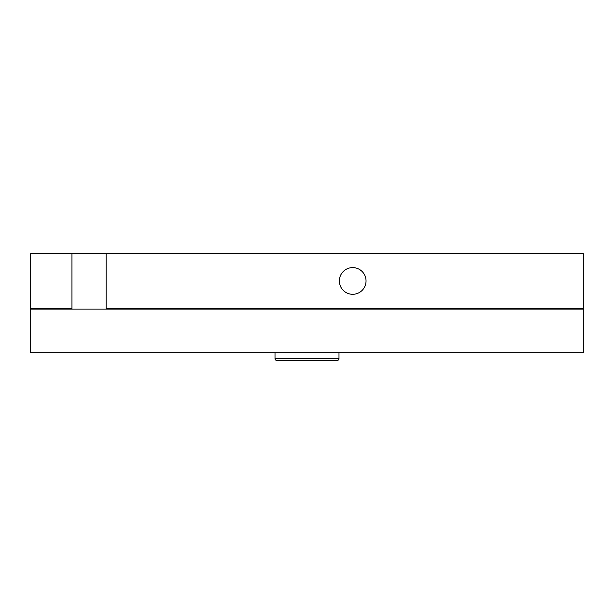 <?xml version="1.0" encoding="UTF-8"?>
<svg xmlns="http://www.w3.org/2000/svg" width="614" height="614" viewBox="0 0 614 614"><rect width="100%" height="100%" fill="white"/><g stroke="black" fill="none" stroke-linecap="round" stroke-linejoin="round"><path stroke-width="0.92" d="M275.011 352.697L275.011 358.676A1.712 1.712 0 0 0 276.722 360.38L337.278 360.38L276.722 360.38M275.011 358.676L338.989 358.676A1.712 1.712 0 0 1 337.278 360.38M338.989 358.676L338.989 352.697M339.35 280.951A13.347 13.347 0 0 1 352.697 267.604A13.347 13.347 0 0 1 366.036 280.951A13.347 13.347 0 0 1 352.697 294.298A13.347 13.347 0 0 1 339.35 280.951M583.3 308.712L583.3 253.62L106.115 253.62L106.115 308.712L583.3 308.712L583.3 352.697L30.7 352.697L30.7 253.62L71.953 253.62L71.953 309.134M106.115 308.712L106.115 309.134M30.7 309.134L583.3 309.134M106.115 253.62L71.953 253.62M30.7 308.712L71.953 308.712"/></g></svg>
